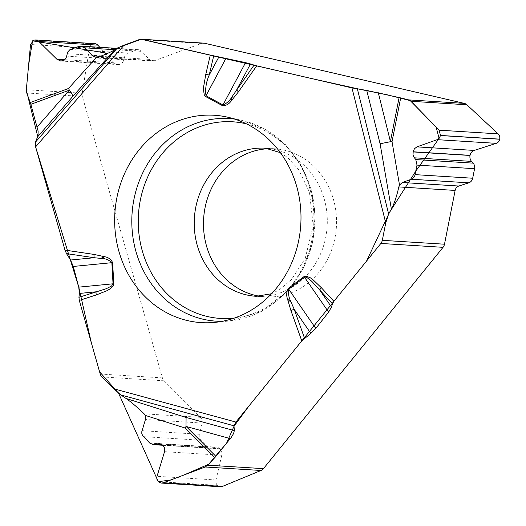 <?xml version="1.0" encoding="UTF-8"?>
<svg xmlns="http://www.w3.org/2000/svg" width="526" height="526" viewBox="0 0 526 526"><rect width="100%" height="100%" fill="white"/><g stroke="black" fill="none" stroke-linecap="round" stroke-linejoin="round"><path stroke-width="0.39" stroke-dasharray="2.63 1.97" d="M269.319 148.68A74.192 66.513 93.6 0 1 274.631 148.773A74.192 66.513 93.6 0 1 284.388 150.199A74.192 66.513 93.6 0 1 335.871 232.439A74.192 66.513 93.6 0 1 265.393 296.874A74.192 66.513 93.6 0 1 260.114 296.309M101.906 376.925L164.092 380.804A6.746 6.049 -86.4 0 1 162.409 377.892L82.345 96.455A6.746 6.049 -86.4 0 1 82.161 93.22L26.333 89.736M164.092 380.804L200.439 417.342A5.799 5.201 93.6 0 1 201.958 423.055L199.347 434.259A6.069 5.444 93.6 0 0 200.939 440.242L207.382 446.719A6.069 5.444 -86.4 0 0 210.683 448.244A6.069 5.444 -86.4 0 0 212.438 448.04L214.595 447.376A6.476 5.806 93.6 0 1 216.462 447.153A6.476 5.806 93.6 0 1 219.986 448.783L220.072 448.875A6.476 5.806 93.6 0 1 221.768 455.253L216.002 479.982A5.431 4.865 -86.4 0 0 217.429 485.334L217.488 485.393A5.431 4.865 -86.4 0 0 220.44 486.76M94.726 43.638A5.431 4.865 -86.4 0 0 92.924 43.901L92.846 43.934A5.431 4.865 -86.4 0 0 89.519 48.182L82.161 93.22M116.877 48.359L138.417 49.7A6.069 5.444 93.6 0 0 136.405 50.003L128.068 53.06A6.069 5.444 -86.4 0 0 124.458 57.288L123.866 59.701A6.476 5.806 93.6 0 1 120.013 64.211L119.902 64.257A6.476 5.806 93.6 0 1 117.745 64.573A6.476 5.806 93.6 0 1 114.07 62.778L99.795 47.294M138.417 49.7A6.069 5.444 93.6 0 1 141.862 51.384L114.859 49.7M203.687 43.125A6.746 6.049 -86.4 0 0 201.445 43.454L154.453 60.7A5.799 5.201 93.6 0 1 152.527 60.983A5.799 5.201 93.6 0 1 149.233 59.372L141.862 51.384M117.837 47.774L117.272 48.103M114.352 50.029L113.34 50.621M111.551 51.548L107.666 53.336M35.347 142.316L35.137 144.262M35.196 144.939L35.551 146.695M274.631 148.773L265.38 148.194A74.192 66.513 93.6 0 1 323.773 197.441A74.192 66.513 93.6 0 1 304.856 277.123M304.613 277.366A74.192 66.513 93.6 0 1 256.149 296.296L265.393 296.874M26.76 92.99L82.345 96.455M162.409 377.892L100.223 374.012M217.429 485.334L158.221 481.638M217.488 485.393L158.287 481.698M216.002 479.982L157.024 476.3M221.768 455.253L164.546 451.689M220.072 448.875L163.119 445.325M219.986 448.783L163.027 445.233M214.595 447.376L161.304 444.056M212.438 448.04L162.712 444.937M207.382 446.719L149.818 443.129M200.939 440.242L143.374 436.652M199.347 434.259L142.033 430.682M201.958 423.055L145.439 419.531M200.439 417.342L144.131 413.83M92.924 43.901L33.717 40.213M92.846 43.934L33.638 40.239M114.07 62.778L64.698 59.701M119.902 64.257L62.942 60.7M120.013 64.211L63.061 60.661M123.866 59.701L66.677 56.131M124.458 57.288L67.111 53.711M128.068 53.06L70.504 49.47M136.405 50.003L78.834 46.413M149.233 59.372L100.387 56.328M154.453 60.7L98.145 57.183M89.519 48.182L30.534 44.506M139.258 39.575L201.445 43.454M234.642 119.093A101.511 91.005 93.6 0 1 241.953 120.388A101.511 91.005 93.6 0 1 313.674 225.542A101.511 91.005 93.6 0 1 229.441 320.978A101.511 91.005 93.6 0 1 222.031 321.353M246.457 123.866A98.513 88.315 93.6 0 1 314.739 225.615A98.513 88.315 93.6 0 1 234.346 318.085M159.398 443.596L216.462 447.153M163.073 445.279L210.683 448.244M60.76 61.016L117.745 64.573M96.219 57.472L152.527 60.983M289.017 289.662L303.627 267.852L312.529 242.696L315.113 215.949L311.214 189.478L301.076 165.111L285.388 144.558L265.209 129.278L241.953 120.388L227.377 117.12M288.084 290.714L261.231 311.55L229.441 320.978L214.569 322.405M280.332 152.632L287.683 157.596L298.604 169.504L309.452 192.168L313.2 225.726L305.179 258.496L291.358 279.714L279.405 289.754L271.528 293.751"/><path stroke-width="0.79" d="M444.49 244.209L455.141 190.425L398.833 186.914C396.65 196.553 394.165 203.95 391.383 209.098L388.635 213.937L385.749 222.939L382.303 240.329L444.49 244.209A6.746 6.049 -86.4 0 1 443.05 247.325L263.434 468.646A6.746 6.049 -86.4 0 1 261.008 470.481L205.173 466.996L163.435 482.75L161.252 483.078L158.287 481.698L157.004 479.594L156.912 476.714L164.546 451.689L164.691 448.231L163.027 445.233L159.398 443.596L153.217 444.661L149.818 443.129L142.559 435.6L141.81 433.47L141.823 431.603L145.439 419.531L145.229 415.389L144.131 413.83C137.332 407.255 131.29 402.127 125.997 398.445L120.881 394.973L113.662 388.74L101.906 376.925A6.746 6.049 93.6 0 1 100.223 374.012L79.288 300.425L96.33 294.935A5.056 2.117 -107.8 0 1 96.087 291.812L79.393 293.442L78.939 297.328L79.288 300.425M125.997 398.445L186.079 417.48L234.326 430.63L234.004 425.81L235.898 422.069L301.786 340.881L310.8 333.385L315.784 328.441L328.599 312.122L331.485 307.046L332.439 303.811L333.892 301.319L380.857 243.446A6.746 6.049 93.6 0 0 382.303 240.329M234.326 430.63L233.61 433.483L231.335 437.277L215.903 456.358A10.79 3.741 -44.8 0 1 214.693 457.752L185.126 428.032L145.229 415.389M205.173 466.996L207.849 465.181L214.693 457.752M114.859 49.7L84.554 47.813L92.714 55.848L96.219 57.472L98.145 57.183C106.311 54.073 111.814 51.62 114.675 49.825L117.232 48.129L124.057 45.151L139.258 39.575A6.746 6.049 93.6 0 1 141.494 39.246L203.687 43.125A6.746 6.049 -86.4 0 1 204.575 43.25L464.254 103.366A6.746 6.049 -86.4 0 1 466.864 104.766L411.03 101.288L439.118 130.178L440.492 135.445L439.545 137.805L437.566 139.535L416.967 146.866L414.495 148.694L413.219 151.297L413.022 154.657L413.903 157.136L415.79 159.562L417.013 165.098L414.725 175.973L412.239 178.912L402.324 182.509L399.517 185.06L398.833 186.914M391.383 209.098L380.094 143.749L366.76 90.446L351.966 87.888L256.708 65.835L245.557 62.627L210.288 55.092L142.382 39.371A6.746 6.049 93.6 0 0 141.494 39.246M366.76 90.446L399.116 97.54A10.79 0.704 -168.8 0 1 400.68 97.915L392.021 141.665L399.517 185.06M411.03 101.288L408.669 99.894L400.68 97.915M455.141 190.425A5.799 5.201 93.6 0 1 458.843 186.033L468.817 182.824A6.069 5.444 93.6 0 0 472.69 178.229L474.577 168.688A6.069 5.444 -86.4 0 0 473.137 163.139L471.572 161.39A6.476 5.806 93.6 0 1 470.034 155.466L470.06 155.334A6.476 5.806 93.6 0 1 474.189 150.429L496.222 143.342A5.431 4.865 -86.4 0 0 499.68 139.232L499.7 139.14A5.431 4.865 -86.4 0 0 498.096 133.854L466.864 104.766M260.114 296.309A74.192 66.513 93.6 0 1 255.629 295.448A74.192 66.513 93.6 0 1 203.825 216.147A74.192 66.513 93.6 0 1 269.319 148.68M114.675 49.825L72.654 96.56L37.74 136.707L35.367 142.27L35.604 146.872L64.974 250.106L66.5 253.617L70.543 260.035L73.272 266.452L78.755 287.15L79.393 293.442M35.347 142.316L38.036 135.761L38.109 131.053L30.824 104.326A10.79 4.451 69.8 0 0 30.245 102.544L68.472 88.513L96.376 57.479M99.795 47.294L97.81 45.144L38.825 41.462L35.551 39.943L33.638 40.239L30.534 44.506L26.333 89.736L26.76 92.99L30.245 102.544M161.594 483.092L220.44 486.76A5.431 4.865 -86.4 0 0 222.419 486.425L261.008 470.481M97.81 45.144A5.431 4.865 -86.4 0 0 94.726 43.638L35.597 39.95M38.825 41.462L56.847 59.208L60.753 61.016L63.449 60.503L65.428 58.938L66.46 57.005L67.624 52.12L69.787 49.799L78.834 46.413L80.886 46.117L84.554 47.813M187.69 320.63A103.885 93.135 -86.4 0 0 214.569 322.405A103.885 93.135 -86.4 0 0 300.773 224.74A103.885 93.135 -86.4 0 0 227.377 117.12A103.885 93.135 -86.4 0 0 116.785 198.21A103.885 93.135 -86.4 0 0 187.69 320.63M333.892 301.319L321.307 287.676A5.056 1.703 137.3 0 0 319.775 290.082L331.485 307.046M332.439 303.811L311.984 281.548L307.066 277.616L305.751 277.097L304.554 277.281L328.599 312.122M378.299 92.721L390.463 141.711L392.021 141.665M380.094 143.749L390.463 141.711M250.507 63.929L236.674 89.861A5.056 1.262 35.1 0 0 238.449 91.833L256.708 65.835M232.512 96.034L231.17 101.018C228.83 104.214 225.97 105.785 222.603 105.726L205.594 96.541L204.259 94.917L203.516 89.887L203.694 86.389L205.824 74.219A5.056 0.414 13.1 0 0 209.223 75.04C206.153 82.017 205.074 88.92 205.982 95.752L222.991 104.937C226.916 103.366 230.092 100.4 232.512 96.034L254.045 65.132M96.33 294.935L106.824 290.766L109.638 289.149L113.175 285.855L113.787 283.738L112.623 262.619C111.025 259.338 108.409 257.385 104.779 256.754L100.755 258.384L94.2 257.727A5.056 2.236 -81.6 0 1 94.088 254.426L104.779 256.754M321.307 287.676L312.944 279.674L310.314 277.794L306.027 276.058L304.081 276.551L288.241 288.491C286.473 291.706 286.229 295.231 287.512 299.057L291.246 302.476L294.205 309.341A5.056 0.967 160.3 0 0 290.924 310.564L301.786 340.881M304.081 276.551A5.056 1.775 53 0 0 304.554 277.281L288.708 289.215C288.044 293.705 288.892 298.124 291.246 302.476M78.939 297.328L106.232 288.721L111.558 286.026L113.037 283.803L78.755 287.15L35.551 146.695M230.296 438.625L186.007 426.441L185.126 428.032M186.079 417.48L186.007 426.441M310.8 333.385L294.205 309.341L304.541 338.185M73.272 266.452L111.867 262.684C108.849 259.785 105.147 258.351 100.755 258.384M213.707 55.795L209.223 75.04L218.98 56.742M37.241 126.878L69.373 90.071L68.472 88.513M72.654 96.56L72.003 93.806L69.373 90.071M70.543 260.035L94.2 257.727L66.5 253.617M78.808 287.347L91.36 342.86L99.578 371.797L118.593 393.244L158.287 481.698L170.911 479.929L183.725 475.09L208.723 464.228L226.581 443.194L234.031 426.231L249.041 405.868L366.543 261.087L389.529 212.359L415.829 171.081L439.111 138.371L436.146 127.114L410.221 100.604L386.63 94.654L361.079 89.545L311.057 78.42L141.165 39.24L117.837 47.774M117.272 48.103L114.352 50.029M113.34 50.621L111.551 51.548M107.666 53.336L32.546 40.824L28.634 64.994L26.313 89.946L37.773 136.629M35.137 144.262L35.196 144.939M207.849 465.181L263.434 468.646M443.05 247.325L380.857 243.446M204.575 43.25L142.382 39.371M408.669 99.894L464.254 103.366M499.68 139.232L440.472 135.537M499.7 139.14L440.492 135.445M496.222 143.342L437.237 139.666M474.189 150.429L416.967 146.866M470.06 155.334L413.107 151.784M470.034 155.466L413.081 151.915M471.572 161.39L414.383 157.82M473.137 163.139L415.79 159.562M474.577 168.688L417.013 165.098M472.69 178.229L415.126 174.639M468.817 182.824L411.503 179.248M458.843 186.033L402.324 182.509M498.096 133.854L439.118 130.178M271.528 293.751L256.149 296.296A74.192 66.513 93.6 0 1 246.385 294.869A74.192 66.513 93.6 0 1 194.903 212.629A74.192 66.513 93.6 0 1 265.38 148.194L280.332 152.632M161.304 444.056L157.412 443.812M162.712 444.937L155.085 444.463M222.419 486.425L163.435 482.75M64.698 59.701L56.847 59.208M100.387 56.328L92.714 55.848M222.031 321.353A101.511 91.005 93.6 0 1 203.174 319.243A101.511 91.005 93.6 0 1 133.177 203.687A101.511 91.005 93.6 0 1 234.642 119.093M234.346 318.085A98.513 88.315 93.6 0 1 207.507 316.54A98.513 88.315 93.6 0 1 140.416 199.716A98.513 88.315 93.6 0 1 246.457 123.866M288.241 288.491A5.056 1.775 53 0 0 288.708 289.215L315.784 328.441M357.378 88.953L388.635 213.937M390.45 141.29L399.116 97.54M245.557 62.627L222.991 104.937A5.056 2.071 -61.6 0 0 222.603 105.726M205.594 96.541A5.056 2.071 -61.6 0 1 205.982 95.752L226.022 58.176M351.966 87.888L385.749 222.939M231.17 101.018L238.449 91.833M205.824 74.219L210.288 55.092M124.057 45.151L35.604 146.872M64.974 250.106L94.088 254.426M235.898 422.069L113.662 388.74M287.512 299.057L290.924 310.564M112.623 262.619L111.867 262.684L113.037 283.803L113.787 283.738M234.004 425.81L120.881 394.973M186.335 426.639L215.903 456.358M35.367 142.27L117.232 48.129M69.051 90.294L30.824 104.326M153.263 444.667L163.073 445.279M80.938 46.117L116.877 48.359M289.017 289.662L288.084 290.714"/></g></svg>
